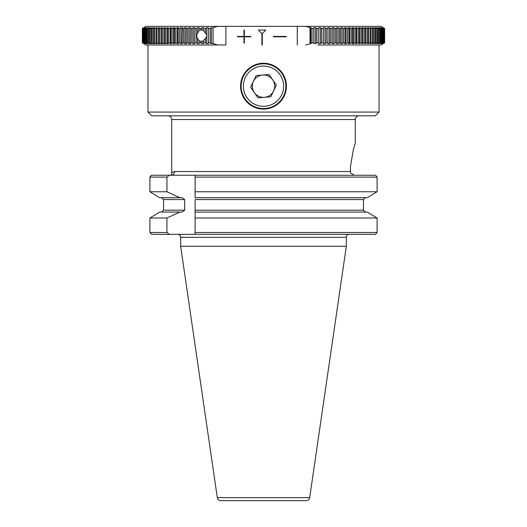 <?xml version="1.0" encoding="UTF-8"?>
<svg xmlns="http://www.w3.org/2000/svg" width="527" height="527" viewBox="0 0 527 527"><rect width="100%" height="100%" fill="white"/><g stroke="black" fill="none" stroke-linecap="round" stroke-linejoin="round"><path stroke-width="0.79" d="M167.988 115.808A3.729 3.729 0 0 1 171.716 119.53L171.716 173.152C171.716 172.599 172.704 172.059 174.668 171.532L350.323 171.532L350.534 165.913L350.396 172.369M379.045 112.08L375.316 115.808L151.684 115.808L147.955 112.08L379.045 112.08L379.045 44.986M171.716 119.53L355.284 119.53A3.729 3.729 0 0 1 359.012 115.808M203.659 42.832L203.659 40.526L206.67 36.62L206.67 34.716L203.659 30.81L203.666 27.727L202.058 27.727L200.728 28.504L200.728 29.999L199.054 30.52L199.134 27.727L197.572 27.727L196.202 28.504L196.202 42.832L197.572 43.609L199.134 43.609L199.054 42.832L200.728 42.832L202.058 43.609L203.666 43.609L203.659 42.832L205.372 42.832L206.67 43.609L208.317 43.609L208.376 42.832L210.128 42.832L211.393 43.609L213.079 43.576L217.579 44.986L225.879 44.986L152.487 44.986M199.054 30.52L196.413 35.671L197.572 38.385L199.054 40.816L200.728 41.337L203.659 40.928M152.487 26.35L344.559 26.35M384.558 42.832L384.473 28.504L384.558 42.832L383.248 43.609L384.631 42.832L380.909 44.986L317.741 44.986M384.249 42.832L384.078 28.504L384.249 42.832L382.971 43.609L384.473 42.832M383.702 42.832L383.445 28.504L383.702 42.832L382.464 43.609L384.078 42.832M382.918 42.832L382.576 42.832L382.576 28.504L382.918 28.504L382.918 42.832L381.726 43.609L383.445 42.832M381.904 42.832L381.476 42.832L381.476 28.504L381.904 28.504L381.904 42.832L380.751 43.609L382.576 42.832M380.652 42.832L380.138 42.832L380.138 28.504L380.652 28.504L380.652 42.832L379.545 43.609L381.476 42.832M379.176 42.832L378.577 42.832L378.577 28.504L379.176 28.504L379.176 42.832L378.122 43.609L380.138 42.832M378.577 28.504L376.462 27.727L377.47 28.504L377.47 42.832L376.462 43.609L378.577 42.832M377.47 42.832L376.792 42.832L376.792 28.504L375.277 27.727L374.592 27.727L375.547 28.504L375.547 42.832L374.592 43.609L376.792 42.832M375.547 42.832L374.789 42.832L374.789 28.504L373.261 27.727L372.497 27.727L373.399 28.504L373.399 42.832L372.497 43.609L374.789 42.832M373.399 42.832L372.563 42.832L372.563 28.504L371.028 27.727L370.191 27.727L371.041 28.504L371.041 42.832L370.191 43.609L372.563 42.832M371.041 42.832L370.119 42.832L370.119 28.504L368.584 27.727L367.681 27.727L368.465 28.504L368.465 42.832L367.681 43.609L370.119 42.832M368.465 42.832L367.477 42.832L367.477 28.504L365.942 27.727L364.961 27.727L365.692 28.504L365.692 42.832L364.961 43.609L367.477 42.832M365.692 42.832L364.625 42.832L364.625 28.504L363.09 27.727L362.042 27.727L362.714 28.504L362.714 42.832L362.042 43.609L364.625 42.832M362.714 42.832L361.575 42.832L361.575 28.504L360.046 27.727L358.933 27.727L359.539 28.504L359.539 42.832L358.933 43.609L361.575 42.832M359.539 42.832L358.334 42.832L358.334 28.504L356.819 27.727L355.639 27.727L356.18 28.504L356.18 42.832L355.639 43.609L358.334 42.832M356.18 42.832L354.908 42.832L354.908 28.504L353.4 27.727L352.161 27.727L352.642 28.504L352.642 42.832L352.161 43.609L353.4 43.609L354.908 42.832M352.642 42.832L351.298 42.832L351.298 28.504L349.809 27.727L348.512 27.727L348.927 28.504L348.927 42.832L348.512 43.609L349.809 43.609L351.298 42.832M348.927 42.832L347.524 42.832L347.524 28.504L346.055 27.727L344.691 27.727L345.04 28.504L345.04 42.832L344.691 43.609L346.055 43.609L347.524 42.832M345.04 42.832L343.578 42.832L343.578 28.504L342.135 27.727L340.719 27.727L340.719 43.609L342.135 43.609L343.578 42.832M340.995 42.832L339.48 42.832L339.48 28.504L338.057 27.727L336.588 27.727L336.588 43.609L338.057 43.609L339.48 42.832M336.806 42.832L335.231 42.832L335.231 28.504L333.835 27.727L332.32 27.727L332.32 43.609L333.835 43.609L335.231 42.832M332.465 42.832L330.844 42.832L330.844 28.504L329.48 27.727L327.913 27.727L327.913 43.609L329.48 43.609L330.844 42.832M327.992 42.832L326.325 42.832L326.325 28.504L324.988 27.727L323.38 27.727L323.38 43.609L324.988 43.609L326.325 42.832M323.394 42.832L321.681 42.832L321.681 28.504L320.383 27.727L318.736 27.727L318.736 43.609L320.383 43.609L321.681 42.832M318.677 42.832L316.925 42.832L316.925 28.504L315.66 27.727L313.98 27.727L313.855 28.504L313.855 42.832L313.98 43.609L315.66 43.609L316.925 42.832M313.855 42.832L312.063 42.832L312.063 28.504L310.844 27.727L305.627 26.35L297.281 26.35L297.281 44.986M305.627 44.986L310.844 43.609L312.063 42.832M349.23 26.35L380.909 26.35L384.558 28.504M380.138 28.504L378.649 27.727L378.122 27.727L379.176 28.504M381.476 28.504L380 27.727L379.545 27.727L380.652 28.504M382.576 28.504L381.12 27.727L381.904 28.504M383.445 28.504L382.009 27.727L382.918 28.504M384.078 28.504L382.668 27.727L383.702 28.504M384.473 28.504L383.096 27.727L384.249 28.504M384.631 28.504L384.638 42.832L384.631 28.504M217.579 44.986L146.091 44.986L142.362 42.832L142.362 28.504L142.369 42.832L143.752 43.609L142.442 42.832L142.442 28.504L143.752 27.727L142.369 28.504L146.091 26.35L225.879 26.35L225.879 44.986M142.442 28.504L142.527 42.832L143.911 43.609L142.758 42.832L144.339 43.609L143.304 42.832L144.997 43.609L144.088 42.832L145.893 43.609L145.109 42.832L147.02 43.609L147.468 43.609L146.361 42.832L148.37 43.609L148.897 43.609L147.843 42.832L149.945 43.609L150.551 43.609L149.549 42.832L151.743 43.609L152.428 43.609L151.48 42.832L153.765 43.609L154.523 43.609L153.627 42.832L155.999 43.609L156.835 43.609L155.992 42.832L158.443 43.609L159.352 43.609L158.561 42.832L161.091 43.609L162.072 43.609L161.341 42.832L163.943 43.609L164.991 43.609L164.325 42.832L166.987 43.609L168.1 43.609L167.494 42.832L168.706 42.832L170.221 43.609L171.4 43.609L170.86 42.832L172.131 42.832L173.633 43.609L174.878 43.609L174.404 42.832L175.741 42.832L177.23 43.609L178.534 43.609L178.119 42.832L179.523 42.832L180.992 43.609L182.349 43.609L182.006 42.832L183.462 42.832L184.911 43.609L186.327 43.609L186.051 42.832L187.566 42.832L188.989 43.609L190.458 43.609L190.24 42.832L191.815 42.832L193.211 43.609L194.726 43.609L194.582 42.832L196.202 42.832M142.758 42.832L142.758 28.504L144.029 27.727L142.527 28.504M142.758 28.504L142.929 42.832M143.304 42.832L143.304 28.504L144.543 27.727L142.929 28.504M143.304 28.504L143.568 42.832M144.088 42.832L144.088 28.504L145.287 27.727L143.568 28.504M144.088 28.504L144.438 28.504L144.438 42.832M145.109 42.832L145.109 28.504L146.262 27.727L144.438 28.504M145.109 28.504L145.538 28.504L145.538 42.832M146.361 42.832L146.361 28.504L147.468 27.727L145.538 28.504M146.361 28.504L146.875 28.504L146.875 42.832M147.843 42.832L147.843 28.504L148.897 27.727L146.875 28.504M147.843 28.504L148.436 28.504L148.436 42.832M149.549 42.832L149.549 28.504L150.551 27.727L148.436 28.504M149.549 28.504L150.228 28.504L150.228 42.832M151.48 42.832L151.48 28.504L152.428 27.727L150.228 28.504M151.48 28.504L152.237 28.504L152.237 42.832M153.627 42.832L153.627 28.504L154.523 27.727L152.237 28.504M153.627 28.504L154.464 28.504L154.464 42.832M155.992 42.832L155.992 28.504L156.835 27.727L154.464 28.504M155.999 27.727L155.999 28.491L156.908 28.504L156.908 42.832M158.561 42.832L158.561 28.504L159.352 27.727L156.908 28.504M158.561 28.504L159.556 28.504L159.556 42.832M161.341 42.832L161.341 28.504L162.072 27.727L159.556 28.504M161.341 28.504L162.408 28.504L162.408 42.832M164.325 42.832L164.325 28.504L164.991 27.727L162.408 28.504M164.325 28.504L165.458 28.504L165.458 42.832M167.494 42.832L167.494 28.504L168.1 27.727L165.458 28.504M167.494 28.504L168.706 28.504L168.706 42.832M170.86 42.832L170.86 28.504L171.4 27.727L168.706 28.504M170.86 28.504L172.131 28.504L172.131 42.832M174.404 42.832L174.404 28.504L174.878 27.727L173.633 27.727L172.131 28.504M174.404 28.504L175.741 28.504L175.741 42.832M178.119 42.832L178.119 28.504L178.534 27.727L177.23 27.727L175.741 28.504M178.119 28.504L179.523 28.504L179.523 42.832M182.006 42.832L182.349 27.727L180.992 27.727L179.523 28.504M182.006 28.504L183.462 28.504L183.462 42.832M186.051 42.832L186.327 27.727L184.911 27.727L183.462 28.504M186.051 28.504L187.566 28.504L187.566 42.832M190.24 42.832L190.458 27.727L188.989 27.727L187.566 28.504M190.24 28.504L191.815 28.504L191.815 42.832M194.582 42.832L194.726 27.727L193.211 27.727L191.815 28.504M194.582 28.504L196.202 28.504M199.054 28.504L200.728 28.504M203.659 28.504L205.372 28.504L205.372 32.806M208.376 42.832L208.317 27.727L206.67 27.727L205.372 28.504M208.376 28.504L210.128 28.504L210.128 42.832M217.579 26.35L213.079 27.76L211.393 27.727L210.128 28.504M355.284 119.53L355.284 143.015L353.38 149.477L350.534 165.913M147.955 112.08L147.955 44.986M237.499 36.416L243.975 36.416L243.975 30.079L244.35 30.079L244.35 36.416L250.793 36.416L250.793 36.785L244.35 36.785L244.35 43.122L243.975 43.122L243.975 36.785L237.499 36.785L237.499 36.416L243.968 36.416M273.269 36.416L286.201 36.416L286.201 36.785L273.269 36.785L273.269 36.416L286.201 36.416L286.201 36.785L273.269 36.785M240.575 86.171L242.328 94.959L247.288 102.383L254.719 107.35L263.5 109.096L272.281 107.35L279.712 102.383L284.672 94.959L286.424 86.171L284.672 77.39L279.712 69.966L272.281 64.999L263.5 63.253L254.719 64.999L247.288 69.966L242.328 77.39L240.575 86.171A22.924 22.924 0 0 0 263.5 109.096A22.924 22.924 0 0 0 286.424 86.171A22.924 22.924 0 0 0 263.5 63.253A22.924 22.924 0 0 0 240.575 86.171M262.268 33.616L262.268 44.986L261.893 44.986L261.893 33.616L258.329 30.079L265.819 30.079L262.268 33.616L265.812 30.079L258.329 30.079M180.662 237.315L346.338 237.315L346.338 246.261L309.685 497.62A3.544 3.544 0 0 1 306.18 500.65L220.82 500.65A3.544 3.544 0 0 1 217.315 497.62L180.662 246.261L180.662 237.315A2.984 2.984 0 0 0 177.678 234.331M346.338 237.315A2.984 2.984 0 0 1 347.734 234.792M149.905 177.118L151.407 175.254L169.22 175.254L166.927 177.118L149.905 177.118L149.905 191.762L166.927 191.762L179.878 197.711L159.721 197.711L149.905 191.762M195.102 175.254L375.593 175.254L377.095 177.118L377.095 191.762L367.279 197.711L195.102 197.711L195.102 191.762L377.095 191.762L377.095 177.118L195.102 177.118L195.102 175.254L169.22 175.254M375.534 234.331L195.102 234.331L195.102 232.473L377.095 232.473L377.095 218.013L195.102 218.013L195.102 212.065L367.279 212.065L377.095 218.013L377.095 232.473L375.534 234.331M149.905 218.013L159.721 212.065L179.878 212.065L166.927 218.013L149.905 218.013L149.905 232.473L166.927 232.473L169.22 234.331L195.102 234.331M169.22 234.331L151.466 234.331L149.905 232.473M350.534 172.935L354.177 175.254L350.534 172.935M365.402 197.711L363.459 199.575L365.402 197.711M195.102 210.201L363.459 210.201L365.402 212.065L363.459 210.201L363.459 199.575L195.102 199.575L195.102 212.065L195.102 199.575M195.102 232.473L195.102 218.013M195.102 191.762L195.102 177.118M166.927 218.013L166.927 232.473M184.674 199.575L184.674 210.201L163.541 210.201L161.598 212.065L163.541 210.201L163.541 199.575L161.598 197.711L163.541 199.575L184.674 199.575L182.217 197.711L179.878 197.711M166.927 177.118L166.927 191.762M184.674 210.201L182.217 212.065L179.878 212.065M180.662 246.261L346.338 246.261M261.893 44.986L262.262 44.986L262.262 33.616M360.409 44.986L374.513 44.986M374.513 26.35L305.627 26.35M377.47 28.504L376.792 28.504M375.547 28.504L374.789 28.504M373.399 28.504L372.563 28.504M371.028 27.727L371.028 28.491L370.119 28.504M368.465 28.504L367.477 28.504M365.692 28.504L364.625 28.504M362.714 28.504L361.575 28.504M359.539 28.504L358.334 28.504M356.18 28.504L354.908 28.504M352.642 28.504L351.298 28.504M348.927 28.504L347.524 28.504M345.04 28.504L343.578 28.504M340.995 28.504L339.48 28.504M336.806 28.504L335.231 28.504M332.465 28.504L330.844 28.504M327.992 28.504L326.325 28.504M323.394 28.504L321.681 28.504M318.677 28.504L316.925 28.504M205.372 38.53L205.372 42.832M200.728 41.337L200.728 42.832M199.054 42.832L199.054 40.816M313.855 28.504L312.063 28.504M213.079 27.76L213.079 43.576M310.014 43.609L310.014 27.727M203.659 30.408L200.728 29.999M377.075 43.609L377.075 43.142M377.075 28.194L377.075 27.727M378.649 43.609L378.649 43.221M378.649 28.115L378.649 27.727M148.37 27.727L148.37 28.115M148.37 43.221L148.37 43.609M149.945 27.727L149.945 28.194M149.945 43.142L149.945 43.609M151.743 27.727L151.743 28.28M151.743 43.056L151.743 43.609M153.765 27.727L153.765 28.379M153.765 42.957L153.765 43.609M155.999 42.845L155.999 43.609M158.443 27.727L158.443 43.609M161.091 27.727L161.091 43.609M163.943 27.727L163.943 43.609M166.987 27.727L166.987 43.609M170.221 27.727L170.221 43.609M173.633 27.727L173.633 43.609M177.23 27.727L177.23 43.609M180.992 27.727L180.992 43.609M184.911 27.727L184.911 43.609M188.989 27.727L188.989 43.609M193.211 27.727L193.211 43.609M197.572 38.385L197.572 43.609M197.572 27.727L197.572 32.957M202.058 43.609L202.058 41.343M202.058 27.727L202.058 29.993M208.317 43.609L208.317 27.727M206.67 27.727L206.67 34.716M206.67 36.62L206.67 43.609M211.393 27.727L211.393 43.609M213.073 27.727L213.073 43.609M310.844 43.609L310.844 27.727M315.66 43.609L315.66 27.727M313.98 27.727L313.98 43.609M320.383 43.609L320.383 27.727M318.736 27.727L318.736 43.609M324.988 43.609L324.988 27.727M329.48 43.609L329.48 27.727M333.835 43.609L333.835 27.727M338.057 43.609L338.057 27.727M342.135 43.609L342.135 27.727M346.055 43.609L346.055 27.727M349.809 43.609L349.809 27.727M353.4 43.609L353.4 27.727M356.819 43.609L356.819 27.727M360.046 43.609L360.046 27.727M363.09 43.609L363.09 27.727M365.942 43.609L365.942 27.727M368.584 43.609L368.584 27.727M371.028 43.609L371.028 42.845M373.261 43.609L373.261 42.957M373.261 28.379L373.261 27.727M375.277 43.609L375.277 43.056M375.277 28.28L375.277 27.727M244.35 36.416L244.35 30.079L243.975 30.079M250.786 36.785L250.786 36.416M244.35 36.785L244.35 43.122L243.975 43.122M237.499 36.785L243.968 36.785M174.668 171.532C174.457 173.791 173.251 175.036 171.064 175.254C173.251 175.036 174.457 173.791 174.668 171.532L189.595 171.532M262.578 75.032A11.179 11.179 0 0 0 254.31 92.548A11.179 11.179 0 0 0 273.612 90.947A11.179 11.179 0 0 0 262.578 75.032M245.299 77.588A20.125 20.125 0 0 0 254.91 104.379A20.125 20.125 0 0 0 281.701 94.761A20.125 20.125 0 0 0 272.09 67.97A20.125 20.125 0 0 0 245.299 77.588M283.724 95.716A22.365 22.365 0 0 1 253.961 106.401A22.365 22.365 0 0 1 243.276 76.632A22.365 22.365 0 0 1 273.039 65.947A22.365 22.365 0 0 1 283.724 95.716M257.993 97.851L270.858 96.784L276.365 85.104L269.007 74.498L256.142 75.565L250.635 87.238L257.993 97.851M347.734 171.532L338.709 171.532M309.685 497.62L217.315 497.62M171.716 173.152L171.064 175.254"/></g></svg>
